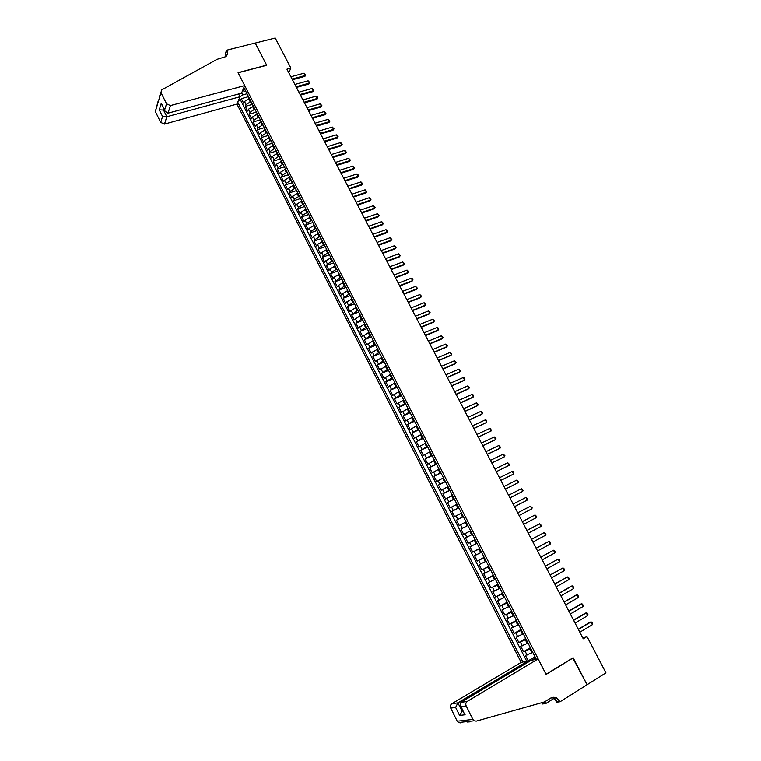 <?xml version="1.0" encoding="UTF-8"?>
<svg xmlns="http://www.w3.org/2000/svg" width="761" height="761" viewBox="0 0 761 761"><rect width="100%" height="100%" fill="white"/><g stroke="black" fill="none" stroke-linecap="round" stroke-linejoin="round"><path stroke-width="1.14" d="M238.612 93.993L240.019 96.752L236.947 104.095L521.161 662.374L451.787 703.744L457.913 702.822L461.898 710.869L462.85 710.736M249.38 98.416L244.471 101.508L243.701 103.296L241.332 98.654L248.495 96.685M250.968 101.527L246.06 104.609L245.289 106.397L252.443 104.4M245.289 106.397L247.658 111.049L248.438 109.28L253.356 106.198M257.351 113.988L252.414 117.07L251.625 118.821L249.247 114.16L256.4 112.133M261.346 121.808L256.409 124.88L255.601 126.611L253.213 121.941L260.367 119.896M265.351 129.646L260.405 132.718L259.596 134.431L257.199 129.741L264.343 127.667M269.375 137.503L264.409 140.566L263.591 142.259L261.194 137.56L268.329 135.458M273.408 145.38L268.433 148.443L267.596 150.117L265.189 145.399L272.324 143.277M277.442 153.275L272.467 156.328L271.61 157.993L269.204 153.265L276.338 151.106M281.494 161.189L276.5 164.243L275.644 165.879L273.228 161.142L280.352 158.963M285.556 169.132L280.552 172.176L279.677 173.793L277.251 169.047L284.386 166.83M289.627 177.085L284.614 180.129L283.729 181.727L281.294 176.971L288.419 174.726M293.708 185.066L288.685 188.1L287.791 189.689L285.346 184.913L292.471 182.64M297.798 193.066L292.766 196.1L291.853 197.66L289.418 192.875L296.524 190.573M301.908 201.085L296.857 204.11L295.934 205.651L293.489 200.856L300.595 198.526M306.017 209.123L300.956 212.148L300.024 213.67L297.57 208.856L304.676 206.507M310.146 217.189L305.075 220.205L304.124 221.708L301.66 216.885L308.766 214.497M314.274 225.266L309.194 228.281L308.234 229.765L305.77 224.923L312.866 222.516M318.421 233.37L313.332 236.376L312.362 237.841L309.889 232.99L316.976 230.554M322.578 241.494L317.47 244.5L316.49 245.936L314.008 241.075L321.104 238.612M326.745 249.646L321.627 252.633L320.638 254.06L318.146 249.18L325.232 246.688M330.921 257.808L325.794 260.795L324.785 262.203L322.293 257.313L329.38 254.783M335.116 265.998L329.97 268.975L328.952 270.364L326.45 265.465L333.527 262.906M339.311 274.207L334.165 277.185L333.128 278.545L330.626 273.637L337.694 271.049M343.525 282.436L338.36 285.404L337.313 286.745L334.802 281.827L341.87 279.201M347.748 290.683L342.574 293.651L341.508 294.973L338.997 290.036L346.055 287.392M351.982 298.959L346.788 301.917L345.722 303.22L343.192 298.274L350.25 295.591M356.224 307.254L349.936 311.487L347.406 306.531L354.464 303.82M360.476 315.577L354.169 319.782L351.63 314.807L358.678 312.067M364.738 323.91L358.412 328.096L355.863 323.102L362.911 320.333M369.018 332.272L362.664 336.429L360.115 331.425L367.154 328.619M373.309 340.652L366.926 344.781L364.367 339.767L371.406 336.933M377.608 349.061L371.206 353.161L368.638 348.129L375.668 345.266M381.917 357.489L375.487 361.561L372.919 356.519L379.939 353.627M386.246 365.936L379.787 369.979L377.209 364.928L384.229 361.998M390.574 374.412L384.096 378.426L381.508 373.356L388.529 370.398M394.921 382.907L388.414 386.892L385.817 381.813L392.838 378.816M399.278 391.42L392.743 395.378L390.146 390.288L397.156 387.263M403.644 399.963L397.09 403.891L394.483 398.783L401.485 395.73M408.029 408.524L401.447 412.424L398.831 407.306L405.822 404.215M412.424 417.104L405.813 420.985L403.187 415.848L410.179 412.728M416.828 425.713L410.189 429.565L407.563 424.41L414.545 421.261M421.242 434.35L414.574 438.165L411.939 432.999L418.921 429.813M425.665 443.007L418.978 446.793L416.334 441.608L423.316 438.393M430.108 451.682L423.392 455.439L420.738 450.246L427.711 446.992M434.56 460.376L427.815 464.105L425.161 458.902L432.124 455.62M439.021 469.109L432.248 472.8L429.585 467.587L436.548 464.267M443.501 477.851L436.7 481.523L434.027 476.291L440.98 472.933M447.982 486.621L441.161 490.265L438.479 485.014L445.432 481.627M452.481 495.421L445.632 499.026L442.95 493.765L449.894 490.35M457 504.239L450.122 507.815L447.43 502.536L454.365 499.092M461.518 513.076L454.612 516.624L451.91 511.335L458.845 507.853M466.055 521.951L459.121 525.461L456.419 520.163L463.344 516.643L462.545 517.023L460.728 513.485M459.121 525.461L466.046 521.922M467.872 525.499L460.928 529L463.639 534.327L470.555 530.75M472.429 534.403L465.456 537.875L468.177 543.202L475.083 539.597M476.995 543.325L469.994 546.769L472.724 552.115L479.62 548.472M481.57 552.277L474.541 555.682L477.28 561.047L484.177 557.366M486.165 561.247L479.107 564.624L481.846 569.999L488.743 566.289M490.769 570.246L483.682 573.594L486.431 578.978L493.318 575.23M495.382 579.264L488.267 582.584L491.026 587.987L497.903 584.201M500.006 588.31L492.871 591.601L495.639 597.014L502.507 593.19M504.648 597.385L497.485 600.638L500.253 606.07L507.121 602.217M509.309 606.479L502.108 609.704L504.885 615.154L511.744 611.254M513.97 615.601L506.74 618.788L509.537 624.258L516.386 620.32M518.65 624.752L511.392 627.901L514.189 633.38L521.038 629.414M523.34 633.923L516.063 637.043L518.859 642.541L525.699 638.536M528.048 643.121L520.733 646.203L523.549 651.72L530.379 647.678M288.752 72.676L290.902 68.129L286.945 69.194L583.249 638.793L587.007 636.529L582.593 637.518M587.007 636.529L605.937 672.857L587.083 684.7L573.138 657.742L546.027 674.284L238.126 72.809L266.721 65.303L255.22 43.082L275.235 38.05L290.902 68.129M536.305 659.264L243.853 87.61M237.736 102.193L522.902 662.013M530.874 648.648L523.549 651.72M532.767 652.348L531.987 652.805L530.094 649.114M526.165 639.44L518.859 642.541M521.466 630.251L514.189 633.38M516.776 621.09L509.537 624.258M512.105 611.949L504.885 615.154M507.444 602.845L500.253 606.07M502.793 593.751L495.639 597.014M498.16 584.695L491.026 587.987M493.537 575.658L486.431 578.978M488.923 566.641L481.846 569.999M484.329 557.651L477.28 561.047M479.734 548.691L472.724 552.115M475.168 539.749L468.177 543.202M470.602 530.836L463.639 534.327M458.807 507.768L458.008 508.167L456.2 504.638M454.288 498.94L453.499 499.34L451.692 495.811M449.78 490.141L448.99 490.531L447.192 487.011M445.29 481.361L444.5 481.742L442.702 478.241M440.809 472.6L440.02 472.981L438.231 469.489M436.338 463.868L435.549 464.248L433.76 460.757M431.887 455.154L431.087 455.535L429.309 452.053M427.444 446.469L426.645 446.84L424.876 443.368M423.011 437.803L422.212 438.174L420.443 434.712M418.588 429.166L417.789 429.527L416.029 426.074M414.184 420.548L413.385 420.909L411.625 417.466M409.789 411.958L408.99 412.31L407.23 408.876M405.404 403.387L404.595 403.739L402.845 400.315M401.028 394.835L400.229 395.187L398.479 391.772M396.662 386.312L395.863 386.655L394.122 383.249M392.315 377.808L391.515 378.15L389.775 374.745M387.977 369.323L387.168 369.665L385.437 366.269M383.649 360.866L382.85 361.199L381.118 357.822M379.33 352.429L378.531 352.762L376.809 349.394M375.03 344.02L374.222 344.343L372.5 340.985M370.731 335.62L369.932 335.943L368.219 332.595M366.45 327.259L365.651 327.572L363.939 324.234M362.179 318.907L361.38 319.22L359.668 315.891M357.917 310.583L357.118 310.897L355.416 307.568M353.675 302.279L352.866 302.583L351.173 299.273M349.432 293.993L348.633 294.298L346.94 290.987M345.209 285.736L344.4 286.031L342.716 282.74M340.995 277.499L340.186 277.794L338.502 274.502M336.79 269.28L335.981 269.575L334.307 266.293M332.595 261.08L331.786 261.375L330.112 258.103M328.419 252.909L327.611 253.194L325.936 249.931M324.243 244.757L323.435 245.042L321.77 241.779M320.086 236.623L319.278 236.899L317.613 233.656M315.939 228.509L315.121 228.785L313.465 225.551M311.791 220.414L310.983 220.69L309.327 217.465M307.663 212.348L306.854 212.623L305.209 209.399M303.553 204.3L302.735 204.566L301.09 201.351M299.444 196.271L298.626 196.538L296.99 193.332M295.344 188.262L294.536 188.528L292.899 185.332M291.263 180.281L290.445 180.538L288.819 177.342M287.182 172.309L286.374 172.566L284.738 169.38M283.121 164.366L282.302 164.614L280.685 161.446M279.068 156.443L278.25 156.69L276.633 153.522M275.016 148.538L274.207 148.776L272.59 145.627M270.983 140.652L270.174 140.89L268.557 137.741M266.959 132.785L266.15 133.023L264.543 129.884M262.945 124.937L262.136 125.175L260.528 122.045M258.949 117.118L258.131 117.346L256.533 114.226M254.954 109.308L254.136 109.536L252.538 106.426M241.332 98.654L240.638 100.29L526.726 661.233M528.4 661.975L527.906 660.995L535.069 656.838M531.987 652.805L525.423 655.392L528.239 660.919M456.419 520.163L462.545 517.023M451.91 511.335L458.008 508.167M447.43 502.536L453.499 499.34M442.95 493.765L448.99 490.531M438.479 485.014L444.5 481.742M434.027 476.291L440.02 472.981M429.585 467.587L435.549 464.248M425.161 458.902L431.087 455.535M420.738 450.246L426.645 446.84M416.334 441.608L422.212 438.174M411.939 432.999L417.789 429.527M407.563 424.41L413.385 420.909M403.187 415.848L408.99 412.31M398.831 407.306L404.595 403.739M394.483 398.783L400.229 395.187M390.146 390.288L395.863 386.655M385.817 381.813L391.515 378.15M381.508 373.356L387.168 369.665M377.209 364.928L382.85 361.199M372.919 356.519L378.531 352.762M368.638 348.129L374.222 344.343M364.367 339.767L369.932 335.943M360.115 331.425L365.651 327.572M355.863 323.102L361.38 319.22M351.63 314.807L357.118 310.897M347.406 306.531L352.866 302.583M343.192 298.274L348.633 294.298M338.997 290.036L344.4 286.031M334.802 281.827L340.186 277.794M330.626 273.637L331.644 272.257L335.981 269.575M326.45 265.465L327.468 264.067L331.786 261.375M322.293 257.313L323.292 255.896L327.611 253.194M318.146 249.18L319.135 247.753L323.435 245.042M314.008 241.075L314.987 239.62L319.278 236.899M309.889 232.99L310.849 231.515L315.121 228.785M305.77 224.923L306.721 223.43L310.983 220.69M301.66 216.885L302.602 215.363L306.854 212.623M297.57 208.856L298.493 207.325L302.735 204.566M293.489 200.856L294.402 199.296L298.626 196.538M289.418 192.875L290.312 191.296L294.536 188.528M285.346 184.913L286.241 183.315L290.445 180.538M281.294 176.971L282.179 175.353L286.374 172.566M277.251 169.047L278.117 167.41L282.302 164.614M273.228 161.142L274.074 159.496L278.25 156.69M269.204 153.265L270.041 151.591L274.207 148.776M265.189 145.399L266.017 143.715L270.174 140.89M261.194 137.56L262.003 135.848L266.15 133.023M257.199 129.741L258.008 128.01L262.136 125.175M253.213 121.941L254.012 120.19L258.131 117.346M249.247 114.16L250.027 112.39L254.136 109.536M535.059 659.521L536.115 658.893M242.626 90.54L244.291 91.31L245.565 90.968M241.684 92.785L242.769 94.916L239.962 96.885M246.992 93.755L242.769 94.916M535.601 657.894L531.73 660.206M240.638 100.29L238.26 100.947M528.305 661.775L530.046 660.995M290.892 76.775L304.143 73.189L305.865 75.006L304.895 76.385L292.443 79.772M304.143 73.189L305.342 75.482L292.091 79.087M305.865 75.006L304.895 76.385M244.69 85.612L170.426 105.589L167.981 113.199L241.513 93.203L244.69 85.612L238.069 72.685L266.654 65.189L255.201 43.044L226.578 50.236L225.132 54.098L226.226 56.238M236.947 104.095L164.481 124.11L160.714 122.426L162.559 116.538L159.249 109.86L161.284 103.22L164.633 109.955L166.554 103.838L160.999 92.69L161.494 90.017L217.113 59.31L225.713 56.704C227.539 55.115 227.9 53.108 226.797 50.664L226.578 50.236M160.714 122.426L155.32 111.534L158.098 101.299M240.019 96.752L166.84 116.747L164.481 124.11M166.554 103.838L170.426 105.589M226.34 56.114L225.703 53.584L226.797 50.664M164.338 109.841L163.52 110.06L166.84 116.747L162.559 116.538M159.249 109.86L163.52 110.06L163.881 108.928M161.284 103.22L161.855 104.856M164.633 109.955L165.032 111.239L167.981 113.199M521.161 662.374L527.906 660.995L457.913 702.822L455.611 707.407L450.731 708.101L457.218 721.2L472.885 719.411L474.103 720.791L476.253 721.124L544.562 701.889L550.888 697.951L556.538 697.818L560.077 701.737L587.112 684.748L572.767 657.97M573.214 657.885L546.103 674.427L538.151 658.893L467.225 701.423C465.78 702.527 465.428 704.02 466.16 705.904L472.885 719.411M469.898 721.818L467.054 722.018M554.122 698.322L545.742 703.554L542.346 703.992L541.642 702.717M560.077 701.737L556.519 702.184L553.932 697.124M538.151 658.893L531.159 660.32L460.871 702.374L467.225 701.423M544.077 702.032L544.648 703.145L542.089 703.478M544.809 701.737L545.742 703.554M460.481 722.855L458.398 722.531L457.218 721.2M450.731 708.101C450.017 706.265 450.369 704.819 451.787 703.744M551.735 697.514L553.865 698.179L557.119 701.556L559.811 701.214M543.972 702.061L544.648 703.145M462.678 710.394L459.596 715.445L455.611 707.407M466.16 705.904L461.071 706.627L460.31 705.618L460.871 702.374M461.071 706.627L464.181 713.418M294.887 84.471L308.138 80.828L309.86 82.645L308.88 84.024L296.438 87.458M308.138 80.828L309.337 83.12L296.086 86.773M309.86 82.645L308.88 84.024M298.902 92.176L312.143 88.485L313.865 90.302L312.885 91.672L300.452 95.154M312.143 88.485L313.342 90.787L300.1 94.488M313.865 90.302L312.885 91.672M302.916 99.9L316.157 96.162L317.27 96.818L317.87 97.969L316.89 99.349L304.467 102.878M316.157 96.162L317.356 98.473L304.124 102.221M317.87 97.969L316.89 99.349M306.949 107.653L320.181 103.857L321.893 105.665L320.914 107.044L308.49 110.621M320.181 103.857L321.389 106.169L308.157 109.974M321.893 105.665L320.914 107.044M310.992 115.415L324.215 111.572L325.927 113.379L324.937 114.749L312.533 118.383M324.215 111.572L325.423 113.893L312.2 117.746M325.927 113.379L324.937 114.749M315.035 123.206L328.257 119.306L329.97 121.113L328.98 122.483L316.576 126.164M328.257 119.306L329.465 121.636L316.253 125.546M329.97 121.113L328.98 122.483M319.097 131.006L332.31 127.058L334.022 128.856L333.033 130.236L320.638 133.965M332.31 127.058L333.527 129.389L320.314 133.356M334.022 128.856L333.033 130.236M323.168 138.835L336.372 134.84L338.084 136.628L337.094 138.007L324.7 141.784M336.372 134.84L337.589 137.17L324.395 141.185M338.084 136.628L337.094 138.007M327.249 146.683L340.443 142.63L341.546 143.249L342.155 144.419L341.166 145.798L328.781 149.622M340.443 142.63L341.67 144.971L328.476 149.042M342.155 144.419L341.166 145.798M331.339 154.55L344.524 150.44L345.627 151.059L346.236 152.229L345.247 153.608L332.871 157.479M344.524 150.44L345.751 152.79L332.576 156.909M346.236 152.229L345.247 153.608M335.449 162.435L348.624 158.278L350.336 160.057L349.337 161.437L336.971 165.356M348.624 158.278L349.851 160.628L336.676 164.804M350.336 160.057L349.337 161.437M339.558 170.34L352.724 166.126L354.436 167.905L353.437 169.284L341.08 173.261M352.724 166.126L353.96 168.485L340.795 172.718M354.436 167.905L353.437 169.284M343.677 178.264L356.842 174.003L357.936 174.592L358.555 175.781L357.546 177.151L345.199 181.175M356.842 174.003L358.079 176.371L344.923 180.642M358.555 175.781L357.546 177.151M347.815 186.207L360.961 181.898L362.674 183.667L361.675 185.047L349.328 189.118M360.961 181.898L362.207 184.267L349.061 188.595M362.674 183.667L361.675 185.047M351.963 194.179L365.099 189.803L366.812 191.582L365.803 192.952L353.465 197.08M365.099 189.803L366.345 192.181L353.209 196.576M366.812 191.582L365.803 192.952M356.119 202.169L369.247 197.736L370.959 199.506L369.951 200.885L357.622 205.061M369.247 197.736L370.493 200.124L357.366 204.566M370.959 199.506L369.951 200.885M360.276 210.169L373.404 205.698L375.116 207.458L374.098 208.837L361.779 213.061M373.404 205.698L374.65 208.086L361.532 212.576M364.462 218.198L377.57 213.67L379.282 215.43L378.265 216.809L365.955 221.08M377.57 213.67L378.826 216.067L365.708 220.614M368.647 226.255L381.756 221.66L383.458 223.42L382.441 224.799L370.141 229.128M381.756 221.66L383.011 224.067L369.903 228.671M372.842 234.321L385.941 229.679L387.016 230.222L387.644 231.43L386.626 232.809L374.336 237.185M385.941 229.679L387.197 232.086L374.108 236.747M377.056 242.417L390.136 237.708L391.848 239.458L390.821 240.837L378.54 245.27M390.136 237.708L391.401 240.124L378.312 244.842M381.271 250.521L394.35 245.765L395.425 246.307L396.053 247.515L395.035 248.895L382.754 253.375M394.35 245.765L395.615 248.191L382.536 252.966M385.504 258.654L398.574 253.841L400.276 255.582L399.249 256.961L386.978 261.499M398.574 253.841L399.839 256.267L386.778 261.099M389.746 266.807L402.807 261.946L404.51 263.677L403.482 265.056L391.221 269.651M402.807 261.946L404.081 264.371L391.021 269.261M393.998 274.987L407.049 270.06L408.752 271.791L407.725 273.17L395.473 277.813M407.049 270.06L408.324 272.495L395.273 277.442M398.26 283.187L411.301 278.203L412.367 278.707L413.004 279.934L411.967 281.313L399.725 286.003M411.301 278.203L412.586 280.647L399.544 285.641M402.54 291.396L415.573 286.364L417.266 288.086L416.229 289.465L403.996 294.212M415.573 286.364L416.847 288.809L403.825 293.87M406.821 299.644L419.844 294.545L421.546 296.267L420.51 297.646L408.286 302.45M419.844 294.545L421.128 296.999L408.105 302.117M411.121 307.901L424.134 302.745L425.827 304.467L424.79 305.846L412.576 310.697M424.134 302.745L425.418 305.209L412.414 310.383M415.43 316.186L428.433 310.973L430.127 312.685L429.09 314.065L416.885 318.973M428.433 310.973L429.727 313.437L416.724 318.669M419.749 324.49L432.743 319.211L434.436 320.923L433.39 322.303L421.194 327.268M432.743 319.211L434.036 321.694L421.042 326.983M424.077 332.814L437.061 327.477L438.108 327.943L438.755 329.19L437.708 330.569L425.523 335.591M437.061 327.477L438.365 329.97L425.38 335.316M428.424 341.156L441.399 335.772L443.083 337.475L442.036 338.854L429.86 343.934M441.399 335.772L442.693 338.265L429.727 343.668M432.771 349.527L445.737 344.077L447.43 345.779L446.384 347.159L434.217 352.295M445.737 344.077L447.04 346.578L434.084 352.048M437.137 357.917L450.093 352.41L451.787 354.103L450.731 355.482L438.574 360.676M450.093 352.41L451.406 354.911L438.45 360.438M441.513 366.336L454.46 360.762L456.153 362.455L455.097 363.834L442.95 369.085M454.46 360.762L455.772 363.273L442.835 368.866M445.908 374.773L458.835 369.142L460.529 370.826L459.473 372.205L447.335 377.513M458.835 369.142L460.148 371.653L447.221 377.304M450.303 383.23L463.23 377.542L464.258 377.96L464.914 379.225L463.858 380.605L451.73 385.96M463.23 377.542L464.543 380.062L451.625 385.77M454.717 391.706L467.625 385.96L468.652 386.369L469.309 387.634L468.253 389.014L456.134 394.436M467.625 385.96L468.947 388.49L456.039 394.255M459.14 400.21L472.039 394.398L473.066 394.807L473.723 396.072L472.667 397.451L460.557 402.93M472.039 394.398L473.371 396.938L460.472 402.769M463.573 408.733L476.462 402.864L478.146 404.538L477.08 405.917L464.981 411.444M476.462 402.864L477.794 405.404L464.904 411.301M468.025 417.285L480.904 411.349L482.579 413.014L481.513 414.393L469.432 419.986M480.904 411.349L482.236 413.898L469.356 419.853M472.476 425.856L485.347 419.863L486.365 420.243L486.688 422.412L473.884 428.548M485.347 419.863L486.688 422.412L473.818 428.433M476.947 434.445L489.808 428.395L490.816 428.766L491.149 430.954L478.346 437.137M489.808 428.395L491.149 430.954L478.298 437.033M481.437 443.064L494.279 436.947L495.953 438.602L494.878 439.982L482.826 445.746M494.279 436.947L495.62 439.516L482.778 445.651M485.927 451.701L498.759 445.518L500.443 447.173L499.359 448.552L487.316 454.374M498.759 445.518L500.11 448.096L487.278 454.298M490.436 460.367L503.259 454.117L504.933 455.763L503.849 457.142L491.815 463.03M503.259 454.117L504.61 456.705L491.787 462.973M494.954 469.052L507.758 462.745L509.442 464.381L508.358 465.761L496.334 471.706M507.758 462.745L509.119 465.332L496.315 471.668M499.482 477.765L512.277 471.392L513.275 471.725L513.637 473.989L500.862 480.41M512.277 471.392L513.637 473.989L500.843 480.381M516.814 480.058L518.488 481.684L518.174 482.664L505.399 489.133L518.174 482.664L516.814 480.058L504.029 486.498M508.586 495.249L521.352 488.752L523.026 490.379L522.721 491.359L509.946 497.884M522.721 491.359L521.352 488.752M527.278 500.082L525.908 497.466L513.142 504.02L525.908 497.466L527.582 499.083L527.278 500.082L514.522 506.674M531.853 508.824L530.474 506.198L517.708 512.809L530.474 506.198L532.148 507.815L531.853 508.824L519.107 515.482M522.322 521.665L535.059 514.959L536.724 516.576L536.429 517.594L523.701 524.31M536.429 517.594L535.059 514.959L522.293 521.618M526.926 530.512L539.644 523.749L541.318 525.356L541.033 526.393L528.305 533.176M541.033 526.393L539.644 523.749L526.888 530.455M531.539 539.387L544.258 532.557L545.922 534.165L545.637 535.202L532.928 542.051M545.637 535.202L544.258 532.557L531.501 539.311M536.172 548.291L548.871 541.394L549.842 541.661L550.536 542.993L550.26 544.048L537.561 550.964M550.26 544.048L548.871 541.394L536.125 548.196M540.814 557.214L553.494 550.251L554.465 550.507L555.159 551.839L554.893 552.905L542.203 559.887M554.893 552.905L553.494 550.251L540.757 557.1M545.466 566.155L558.136 559.126L559.107 559.383L559.801 560.714L559.535 561.799L546.864 568.847M559.535 561.799L558.136 559.126L545.399 566.032M550.136 575.126L562.798 568.029L563.758 568.277L564.453 569.618L564.196 570.702L551.535 577.827M564.196 570.702L562.798 568.029L550.06 574.983M554.817 584.125L567.459 576.962L568.419 577.199L569.123 578.541L568.867 579.644L556.224 586.826M568.867 579.644L567.459 576.962L554.731 583.963M559.506 593.142L572.139 585.913L573.1 586.141L573.547 588.605L560.914 595.853M573.547 588.605L572.139 585.913L571.273 586.179L559.411 592.971M564.215 602.189L576.828 594.883L577.78 595.112L578.484 596.462L578.246 597.585L565.623 604.909M578.246 597.585L576.828 594.883L575.963 595.14L564.11 601.999M568.933 611.264L581.537 603.892L582.488 604.101L583.192 605.452L582.955 606.593L570.35 613.984M582.955 606.593L581.537 603.892L580.662 604.129L568.819 611.054M573.661 620.358L586.255 612.919L587.197 613.119L587.911 614.479L587.673 615.63L575.088 623.088M587.673 615.63L586.255 612.919L585.371 613.147L573.547 620.129M578.408 629.471L590.983 621.965L591.925 622.165L592.638 623.525L592.41 624.686L579.834 632.22M592.41 624.686L590.983 621.965L590.089 622.184L578.284 629.233M527.268 643.578L525.385 639.896M522.56 634.379L520.686 630.707M517.87 625.2L515.996 621.537M513.19 616.049L511.316 612.396M508.519 606.926L506.655 603.283M503.868 597.823L502.003 594.189M499.226 588.748L497.371 585.123M494.593 579.701L492.748 576.087M489.979 570.674L488.134 567.069M485.375 561.666L483.539 558.079M480.781 552.695L478.954 549.109M476.205 543.735L474.379 540.167M471.639 534.812L469.813 531.245M467.083 525.908L465.266 522.35M250.15 101.755L248.562 98.645M246.06 104.609L244.471 101.508M527.069 655.04L525.185 651.349M522.369 645.823L520.486 642.141M517.68 636.634L515.806 632.962M513 627.473L511.126 623.811M508.329 618.332L506.465 614.679M503.677 609.219L501.822 605.575M499.035 600.125L497.18 596.5M494.412 591.059L492.557 587.444M489.799 582.022L487.953 578.417M485.195 573.004L483.359 569.409M480.6 564.015L478.764 560.429M476.025 555.045L474.198 551.468M471.459 546.103L469.632 542.536M466.902 537.19L465.085 533.632M462.365 528.296L460.557 524.748M457.837 519.43L456.029 515.882M453.318 510.583L451.52 507.054M448.819 501.756L447.021 498.236M444.329 492.966L442.531 489.447M439.848 484.186L438.06 480.686M435.378 475.435L433.599 471.944M430.926 466.712L429.147 463.23M426.483 458.008L424.705 454.536M422.051 449.323L420.281 445.86M417.627 440.667L415.867 437.214M413.223 432.039L411.463 428.586M408.828 423.42L407.068 419.986M404.443 414.831L402.693 411.406M400.067 406.269L398.317 402.854M395.701 397.727L393.96 394.312M391.354 389.204L389.622 385.808M387.016 380.709L385.285 377.313M382.688 372.234L380.966 368.847M378.379 363.787L376.647 360.41M374.07 355.349L372.348 351.991M369.779 346.94L368.067 343.591M365.499 338.559L363.787 335.211M361.228 330.198L359.525 326.859M356.966 321.855L355.263 318.526M352.724 313.532L351.021 310.212M348.481 305.237L346.788 301.917M344.257 296.961L342.574 293.651M340.043 288.704L338.36 285.404M335.839 280.467L334.165 277.185M331.644 272.257L329.97 268.975M327.468 264.067L325.794 260.795M323.292 255.896L321.627 252.633M319.135 247.753L317.47 244.5M314.987 239.62L313.332 236.376M310.849 231.515L309.194 228.281M306.721 223.43L305.075 220.205M302.602 215.363L300.956 212.148M298.493 207.325L296.857 204.11M294.402 199.296L292.766 196.1M290.312 191.296L288.685 188.1M286.241 183.315L284.614 180.129M282.179 175.353L280.552 172.176M278.117 167.41L276.5 164.243M274.074 159.496L272.467 156.328M270.041 151.591L268.433 148.443M266.017 143.715L264.409 140.566M262.003 135.848L260.405 132.718M258.008 128.01L256.409 124.88M254.012 120.19L252.414 117.07M250.027 112.39L248.438 109.28M160.999 92.69L155.32 111.534M465.114 714.75L459.596 715.445M159.116 97.903L160.828 92.224M165.032 111.239L161.684 104.514M553.865 698.179L556.538 697.818M474.103 720.791L458.398 722.531M464.343 713.732L460.31 705.618"/></g></svg>
